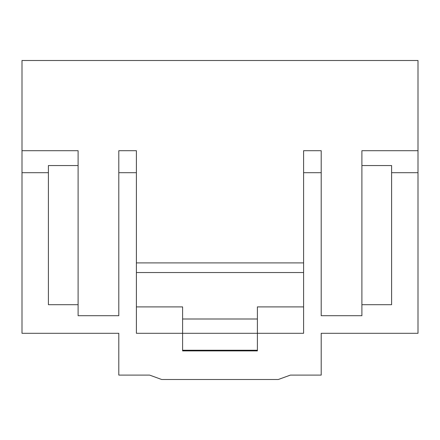 <?xml version="1.0" encoding="UTF-8"?>
<svg xmlns="http://www.w3.org/2000/svg" width="440" height="440" viewBox="0 0 440 440"><rect width="100%" height="100%" fill="white"/><g stroke="black" fill="none" stroke-linecap="round" stroke-linejoin="round"><path stroke-width="0.66" d="M136.4 306.9L182.6 306.9L182.6 333.3L136.4 333.3L136.4 172.7L118.8 172.7L118.8 150.7L136.4 150.7L136.4 172.7M303.6 306.9L257.4 306.9L257.4 333.3L182.6 333.3L182.6 350.9L257.4 350.9L257.4 333.3L303.6 333.3L303.6 150.7L321.2 150.7L321.2 315.7L361.9 315.7L361.9 304.7L391.6 304.7L391.6 165.55L361.9 165.55L361.9 150.7L418 150.7L418 60.5L22 60.5L22 150.7L78.1 150.7L78.1 315.7L118.8 315.7L118.8 172.7M78.1 165.55L48.4 165.55L48.4 304.7L78.1 304.7M48.4 172.7L22 172.7L22 333.3L118.8 333.3L118.8 375.1L149.6 375.1L161.7 379.5L278.3 379.5L290.4 375.1L321.2 375.1L321.2 333.3L323.4 333.3M391.6 172.7L418 172.7L418 333.3L321.2 333.3M321.2 172.7L303.6 172.7M22 172.7L22 150.7M116.6 333.3L118.8 333.3M418 172.7L418 150.7M257.4 350.24L182.6 350.24M303.6 262.9L136.4 262.9M136.4 272.541L303.6 272.541M257.4 319L182.6 319M361.9 165.55L361.9 304.7"/></g></svg>
